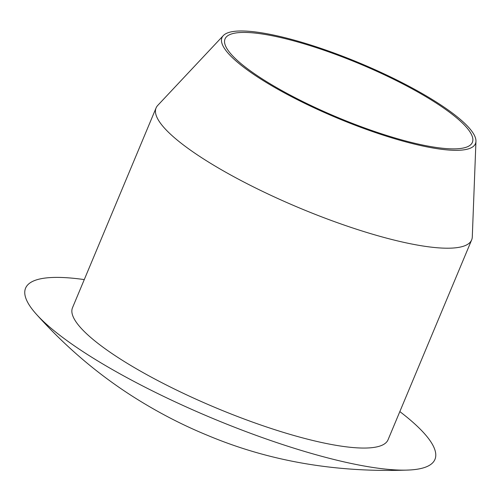<?xml version="1.0" encoding="UTF-8"?>
<svg xmlns="http://www.w3.org/2000/svg" width="501" height="501" viewBox="0 0 501 501"><rect width="100%" height="100%" fill="white"/><g stroke="black" fill="none" stroke-linecap="round" stroke-linejoin="round"><path stroke-width="0.75" d="M223.296 35.602L157.752 105.392A171.029 36.968 22.7 0 0 156.087 107.922A171.029 36.968 22.7 0 0 237.681 178.776A171.029 36.968 22.7 0 0 410.701 243.805A171.029 36.968 22.7 0 0 471.648 239.923A171.029 36.968 22.7 0 0 472.286 236.96L475.95 141.288A137.38 29.691 -157.3 0 1 426.483 146.787A137.38 29.691 -157.3 0 1 283.052 92.146A137.38 29.691 -157.3 0 1 223.296 35.602A137.38 29.691 -157.3 0 1 360.163 63.258A137.38 29.691 -157.3 0 1 475.95 141.288M424.597 145.428A134.049 28.97 -157.3 0 1 288.989 94.457A134.049 28.97 -157.3 0 1 225.037 38.921A134.049 28.97 -157.3 0 1 272.807 35.878A134.049 28.97 -157.3 0 1 408.415 86.848A134.049 28.97 -157.3 0 1 472.368 142.384A134.049 28.97 -157.3 0 1 424.597 145.428M471.648 239.923L388.05 439.772A171.029 36.968 -157.3 0 1 327.103 443.654A171.029 36.968 -157.3 0 1 154.083 378.624A171.029 36.968 -157.3 0 1 72.488 307.771L156.087 107.922M399.836 411.59A221.874 47.958 -157.3 0 1 409.361 470.007A221.874 47.958 -157.3 0 1 355.885 464.433A221.874 47.958 -157.3 0 1 36.003 313.833A221.874 47.958 -157.3 0 1 84.281 279.589M35.997 313.826L35.997 313.826C66.132 347.481 99.661 375.825 136.579 398.865C159.744 413.319 183.466 425.512 207.746 435.438C269.381 461.315 336.584 472.838 409.361 470.007"/></g></svg>
